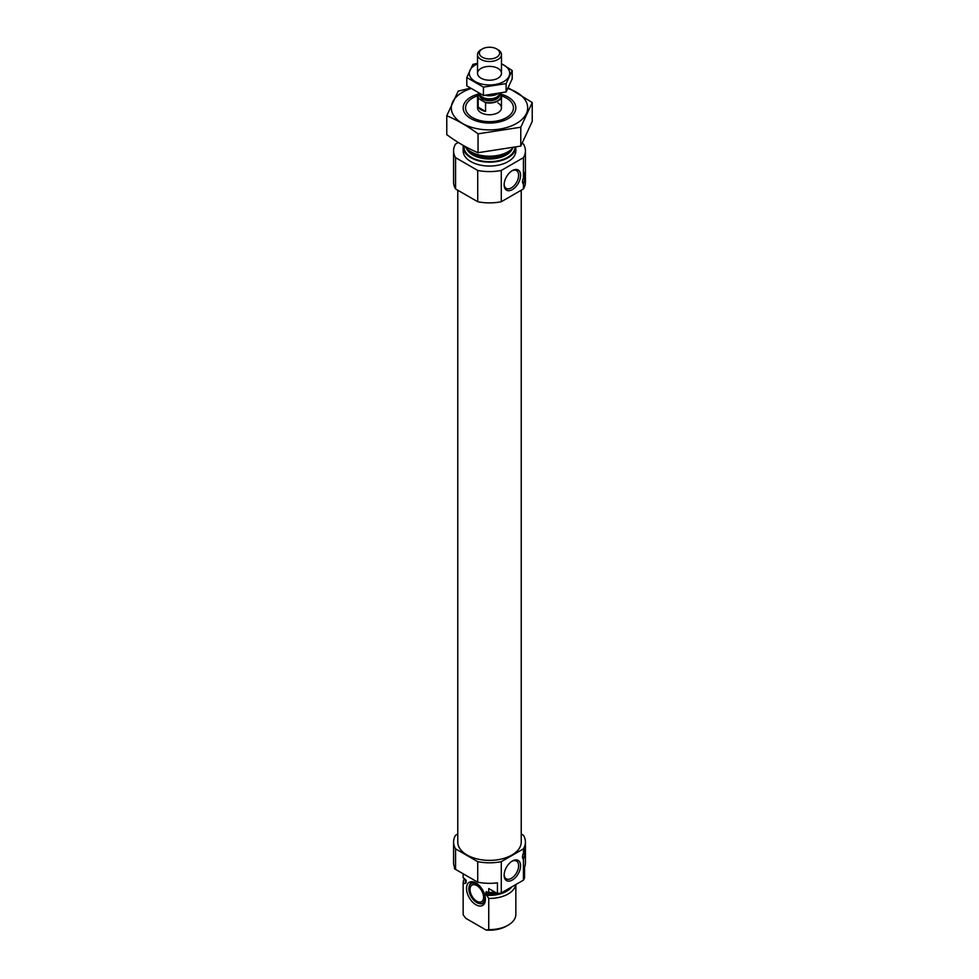 <?xml version="1.0" encoding="UTF-8"?>
<svg xmlns="http://www.w3.org/2000/svg" width="979" height="979" viewBox="0 0 979 979"><rect width="100%" height="100%" fill="white"/><g stroke="black" fill="none" stroke-linecap="round" stroke-linejoin="round"><path stroke-width="1.47" d="M504.136 184.248A10.255 5.923 120 0 0 506.253 188.396A10.255 5.923 120 0 0 516.508 182.473A10.255 5.923 120 0 0 516.508 170.64A10.255 5.923 120 0 0 511.858 170.884M523.435 880.158L523.435 859.329L525.417 852.109L525.417 862.597A35.917 20.743 180 0 1 524.536 867.174L524.536 877.93A35.917 20.743 180 0 1 523.435 880.158L501.285 892.934A35.917 20.743 180 0 1 497.442 893.57L488.741 888.553L488.741 892.456A26.347 15.211 180 0 0 494.958 892.138M521.232 833.986L523.435 835.258A35.917 20.743 180 0 1 525.417 842.062A35.917 20.743 180 0 1 523.435 848.866L523.435 853.272C525.05 846.749 525.699 845.22 525.393 848.707L525.405 846.688M525.417 852.109L525.393 848.707A5.984 3.451 -60 0 1 522.884 854.618M463.153 873.782L463.153 877.257A26.347 15.211 180 0 0 463.165 877.698L463.165 873.782L454.464 868.765L454.464 867.174M523.435 848.866L501.285 861.655A35.917 20.743 180 0 1 477.715 861.655L477.715 882.177L455.565 869.401A35.917 20.743 180 0 1 453.583 862.597L453.583 842.062A35.917 20.743 180 0 1 455.565 835.258L457.768 833.986M477.715 861.655L455.565 848.866L455.565 869.401M477.715 882.177A35.917 20.743 180 0 0 497.442 882.813L497.442 893.57M501.285 861.655L501.285 892.934M455.565 848.866A35.917 20.743 180 0 1 453.583 842.062M463.165 877.698L466.224 881.027L465.551 883.254L463.165 883.658A26.347 15.211 180 0 1 463.153 883.217A26.347 15.211 180 0 1 464.474 878.481M488.692 892.432A23.594 13.62 180 0 1 485.682 892.261L488.741 892.456M466.163 880.647L466.224 881.027A23.594 13.62 180 0 1 466.065 880.366M515.737 884.6A26.347 15.211 180 0 1 488.741 898.428L485.682 893.766L486.624 891.526M463.165 883.658L463.165 914.851A26.347 15.211 180 0 1 463.153 914.41A26.347 15.211 180 0 1 463.165 913.97M488.741 898.428L488.741 929.609A26.347 15.211 180 0 0 508.125 925.167A26.347 15.211 180 0 0 515.847 914.41A26.347 15.211 180 0 0 515.835 913.97M463.165 914.851L465.796 918.314L486.11 930.05L488.741 929.609M508.125 925.167L506.437 926.134A23.949 13.828 180 0 1 486.11 930.05M521.232 190.22L521.232 842.062A31.732 18.32 180 0 1 489.5 860.382A31.732 18.32 180 0 1 457.768 842.062L457.768 190.22M525.417 176.942L525.417 182.143A35.917 20.743 180 0 1 523.435 188.947L523.435 184.15L525.417 176.942L525.393 171.509M522.296 143.399L523.435 144.048A35.917 20.743 180 0 1 525.417 150.852A35.917 20.743 180 0 1 523.435 157.656L501.285 170.444A35.917 20.743 180 0 1 477.715 170.444L455.565 157.656A35.917 20.743 180 0 1 453.583 150.852A35.917 20.743 180 0 1 455.565 144.048L458.282 142.481M525.172 172.108A5.984 3.451 -60 0 1 525.393 173.54C525.699 170.052 525.05 171.57 523.435 178.092L523.435 157.656M501.468 95.856A23.949 13.828 180 0 1 506.437 98.059L506.437 98.059A23.949 13.828 180 0 1 506.437 117.615A23.949 13.828 180 0 1 472.563 117.615A23.949 13.828 180 0 1 472.563 98.059A23.949 13.828 180 0 1 477.532 95.856M497.968 102.954A11.968 6.914 180 0 1 501.468 107.837A11.968 6.914 180 0 1 489.5 114.751A11.968 6.914 180 0 1 477.532 107.837L477.532 96.101A11.968 6.914 180 0 1 478.596 93.238M512.788 148.086A26.347 15.211 180 0 1 508.125 151.733A26.347 15.211 180 0 1 470.875 151.733A26.347 15.211 180 0 1 464.841 146.336M515.835 147.364A26.347 15.211 180 0 1 489.145 162.147A26.347 15.211 180 0 1 463.153 146.948A26.347 15.211 180 0 1 463.287 145.467M515.847 147.352L515.847 150.852A26.347 15.211 180 0 1 489.5 166.063A26.347 15.211 180 0 1 463.153 150.852L463.153 146.948M523.435 188.947L501.285 201.735A35.917 20.743 180 0 1 477.715 201.735L455.565 188.947L455.565 157.656M477.715 201.735L477.715 170.444M455.565 188.947A35.917 20.743 180 0 1 453.583 182.143L453.583 150.852M504.124 184.847A11.65 6.731 120 0 0 512.36 189.596A11.65 6.731 120 0 0 520.595 175.327A11.65 6.731 120 0 0 512.36 170.579A11.65 6.731 120 0 0 504.124 184.847M523.435 184.15A5.984 3.451 -60 0 1 523.435 178.092M501.285 201.735L501.285 170.444M525.393 173.54A5.984 3.451 -60 0 1 522.884 179.451M504.124 875.263A11.65 6.731 120 0 0 512.36 880.023A11.65 6.731 120 0 0 520.595 865.754A11.65 6.731 120 0 0 512.36 860.994A11.65 6.731 120 0 0 504.124 875.263M523.435 859.329A5.984 3.451 -60 0 1 523.435 853.272M525.172 847.276A5.984 3.451 -60 0 1 525.393 848.707M475.953 904.78A13.351 7.71 -120 0 0 484.776 902.858A13.351 7.71 -120 0 0 482.635 890.021A13.351 7.71 -120 0 0 472.588 881.749A13.351 7.71 -120 0 0 466.665 890.498A13.351 7.71 -120 0 0 475.953 904.78M469.345 885.799A11.283 6.51 60 0 1 476.797 884.172A11.283 6.51 60 0 1 484.642 896.25A11.283 6.51 60 0 1 479.649 903.641A11.283 6.51 60 0 1 471.156 896.642A11.283 6.51 60 0 1 469.345 885.799L469.736 884.845A11.968 6.914 60 0 1 473.652 881.969M485.119 901.818A11.968 6.914 60 0 1 480.665 903.776L479.649 903.641M476.797 885.567A9.582 5.531 60 0 1 483.063 894.011A9.582 5.531 60 0 1 481.595 901.683A9.582 5.531 60 0 1 472.013 896.152A9.582 5.531 60 0 1 472.013 885.089A9.582 5.531 60 0 1 476.797 885.567M504.136 874.675A10.255 5.923 120 0 0 506.253 878.824A10.255 5.923 120 0 0 516.508 872.901A10.255 5.923 120 0 0 516.508 861.055A10.255 5.923 120 0 0 511.858 861.312M507.966 88.538A38.193 22.052 180 0 1 521.061 120.258A38.193 22.052 180 0 1 465.135 124.822A38.193 22.052 180 0 1 462.492 92.246A38.193 22.052 180 0 1 470.74 88.624M500.991 94.155A26.347 15.211 180 0 1 508.125 118.594A26.347 15.211 180 0 1 470.875 118.594A26.347 15.211 180 0 1 470.875 97.08A26.347 15.211 180 0 1 478.009 94.155M470.14 88.232L458.221 91.096L446.767 115.767C457.058 120.013 467.485 126.034 478.046 133.829L520.779 127.221L532.233 102.55L508.321 87.829M446.767 115.767L446.767 134.637C457.328 142.432 467.754 148.453 478.046 152.7L478.046 133.829M532.233 102.55L532.233 121.408L520.779 146.079L478.046 152.7M520.779 127.221L520.779 146.079M500.073 93.409L500.807 93.837A11.968 6.914 180 0 1 501.468 96.101A11.968 6.914 180 0 1 485.572 102.636L478.193 98.377A11.968 6.914 180 0 1 477.532 96.101M478.193 107.176A11.968 6.914 0 0 0 481.032 109.795A11.968 6.914 0 0 0 485.572 111.435L478.193 107.176L478.193 98.377M485.572 102.636L485.572 111.435M482.329 57.223A10.133 5.85 180 0 1 482.329 48.95A10.133 5.85 180 0 1 496.671 48.95A10.133 5.85 180 0 1 496.671 57.223A10.133 5.85 180 0 1 482.329 57.223M496.671 48.95L497.968 49.696A11.968 6.914 180 0 1 501.468 54.591A11.968 6.914 180 0 1 494.077 60.979A11.968 6.914 180 0 1 481.032 59.474A11.968 6.914 180 0 1 477.532 54.591A11.968 6.914 180 0 1 481.032 49.696L482.329 48.95M497.76 93.874A11.968 6.914 180 0 1 485.376 95.367M512.201 70.5L512.201 78.846L506.119 91.953L483.418 95.465L466.799 85.871L466.799 77.525L483.418 87.119L506.119 83.607L512.201 70.5L501.468 63.672M483.418 95.465L483.418 87.119M506.119 91.953L506.119 83.607M477.532 63.256L472.881 64.418L466.799 77.525M497.968 78.185L497.968 78.185A11.968 6.914 0 0 0 497.968 68.408A11.968 6.914 0 0 0 481.032 68.408A11.968 6.914 0 0 0 481.032 78.185A11.968 6.914 0 0 0 497.968 78.185M477.532 63.88A20.241 11.687 0 0 0 474.142 80.902A20.241 11.687 0 0 0 503.806 81.551A20.241 11.687 0 0 0 501.468 63.88M466.224 882.532A23.594 13.62 180 0 1 465.906 880.329L465.906 880.06M496.891 893.252A23.594 13.62 180 0 1 485.682 893.766M465.551 883.254A24.145 13.939 180 0 1 465.576 879.546M511.687 886.925A24.145 13.939 180 0 1 486.355 895.259M508.125 151.733L506.571 152.626A24.145 13.939 180 0 1 472.429 152.626L470.875 151.733M510.267 150.338A23.594 13.62 180 0 1 489.5 157.497A23.594 13.62 180 0 1 468.733 150.338M512.506 148.392A23.594 13.62 180 0 1 489.5 159.002A23.594 13.62 180 0 1 466.493 148.392M514.978 147.572A25.503 14.722 180 0 1 488.056 161.645A25.503 14.722 180 0 1 464.058 145.895M500.012 93.421A11.491 6.633 180 0 1 497.565 100.837A11.491 6.633 180 0 1 484.703 102.134M479.049 98.867A11.491 6.633 180 0 1 478.976 93.433M499.559 93.935L499.559 94.926A10.059 5.813 180 0 1 493.355 100.299A10.059 5.813 180 0 1 482.39 99.038A10.059 5.813 180 0 1 479.441 94.926L479.441 93.935M499.767 93.482L499.302 94.486A10.145 5.862 180 0 1 492.131 98.634A10.145 5.862 180 0 1 482.329 97.117A10.145 5.862 180 0 1 479.698 94.486L479.282 93.58M499.486 94.106A10.059 5.813 180 0 1 492.767 98.867A10.059 5.813 180 0 1 482.39 97.484A10.059 5.813 180 0 1 479.514 94.106M525.417 842.062L525.417 846.823M463.153 883.217L463.153 914.41M515.847 884.539L515.847 914.41M525.417 171.655L525.417 150.852M501.468 96.101L501.468 107.837M477.532 54.591L477.532 73.29M501.468 54.591L501.468 73.29"/></g></svg>
